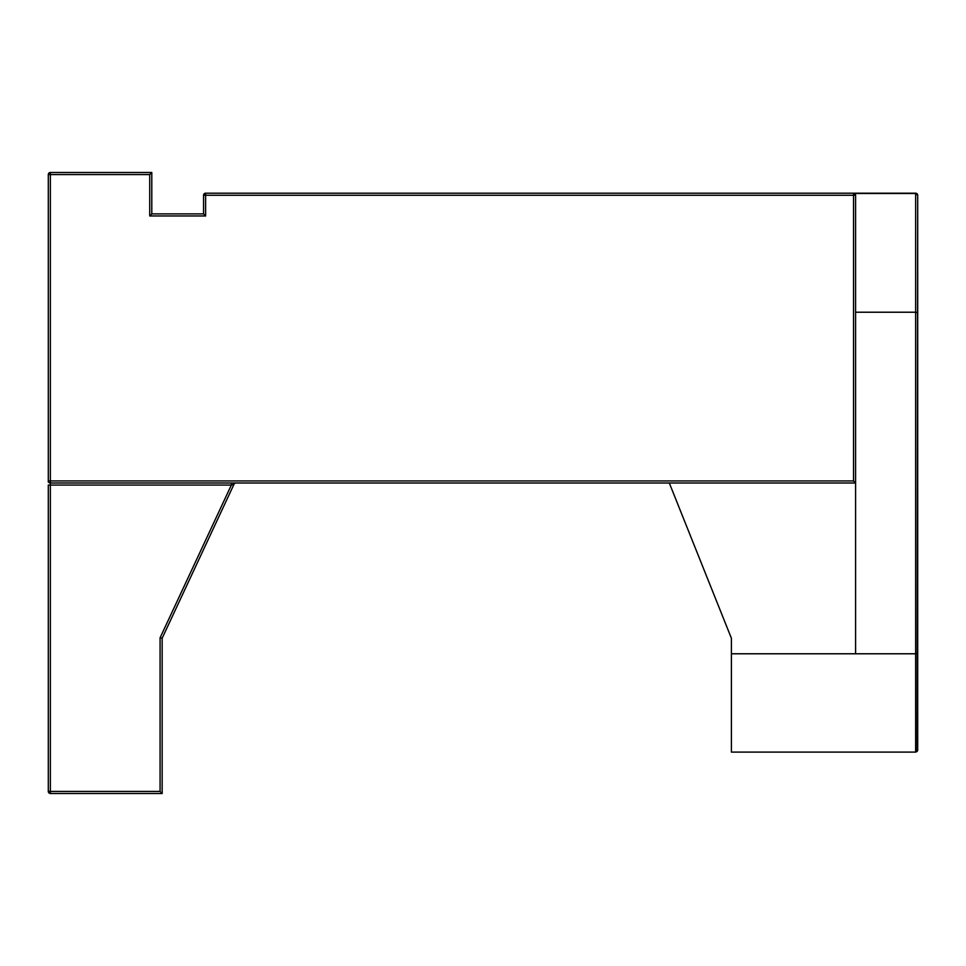 <?xml version="1.0" encoding="UTF-8"?>
<svg xmlns="http://www.w3.org/2000/svg" width="966" height="966" viewBox="0 0 966 966"><rect width="100%" height="100%" fill="white"/><g stroke="black" fill="none" stroke-linecap="round" stroke-linejoin="round"><path stroke-width="1.45" d="M48.3 482.143L48.3 480.935A2.065 2.065 0 0 0 50.365 483A2.065 2.065 0 0 1 48.3 480.935L48.3 174.568A2.065 2.065 0 0 1 50.365 172.503L50.365 174.568L149.73 174.568L151.795 172.503L149.73 174.568L149.73 215.973L151.795 213.897L149.73 215.973L205.625 215.973L203.548 213.897L205.625 215.973L205.625 193.2L204.152 193.804L203.548 195.265L205.625 195.265L203.548 195.265L203.548 213.897L151.795 213.897L151.795 172.503L50.365 172.503L48.3 174.568L50.365 174.568L50.365 480.935L48.3 480.935L50.365 480.935L50.365 483L50.365 480.935L853.533 480.935L855.598 483L50.365 483L855.598 483L855.598 195.265L853.533 195.265L855.598 195.265A2.065 2.065 0 0 0 853.533 193.2L853.533 480.935L855.598 483L855.598 653.777L731.395 653.777L731.395 752.103L915.635 752.103L915.635 653.777L731.395 653.777L731.395 638.248L669.305 483L731.395 638.248L731.395 752.103L915.635 752.103L917.108 751.476L917.7 195.265L915.635 193.2L205.625 193.2L203.548 195.265A2.065 2.065 0 0 1 205.625 193.2L205.625 195.265L853.533 195.265L853.533 193.2A2.065 2.065 0 0 1 855.598 195.265L855.598 653.777L915.635 653.777L915.635 193.2L205.625 193.2L204.152 193.804L203.548 195.265L203.548 213.897L151.795 213.897L151.795 172.503L50.365 172.503L50.365 480.935L853.533 480.935L853.533 195.265L205.625 195.265L205.625 215.973L149.73 215.973L149.73 174.568L48.3 174.568L48.3 481.249M235.921 483A2.065 2.065 0 0 0 234.038 484.195L162.155 638.248L160.078 637.789L160.078 791.432L48.3 791.432L48.3 485.065L48.3 791.432L50.365 791.432L50.365 485.065L231.345 485.065L160.078 637.789L160.078 791.432L50.365 791.432L50.365 483L50.365 485.065L48.3 485.065L231.345 485.065L231.345 483L231.345 485.065L160.078 637.789L162.155 638.248L162.155 793.497L162.155 638.248L234.038 484.195A2.065 2.065 0 0 1 235.921 483L235.342 483.085M854.584 193.49L915.635 193.49L915.635 312.223L855.598 312.223L915.635 312.223L915.635 752.103L917.7 750.027L917.7 653.209L915.635 653.777L917.7 653.209L917.7 312.791L915.635 312.223L917.7 312.791L917.7 195.265A2.065 1.787 180 0 0 915.635 193.49L854.584 193.49L855.598 195.265L855.308 194.202M50.365 793.497L162.155 793.497L50.365 793.497L50.365 791.432L50.365 793.497A2.065 2.065 0 0 1 48.3 791.432L50.365 793.497M915.635 752.103L917.108 751.476L915.635 752.103M917.543 750.811L917.7 750.027M915.635 193.49L917.7 195.265A2.065 2.065 0 0 0 915.635 193.2L915.635 193.49M234.038 484.195L231.345 485.065L234.038 484.195M160.875 792.217L161.539 792.893"/></g></svg>
